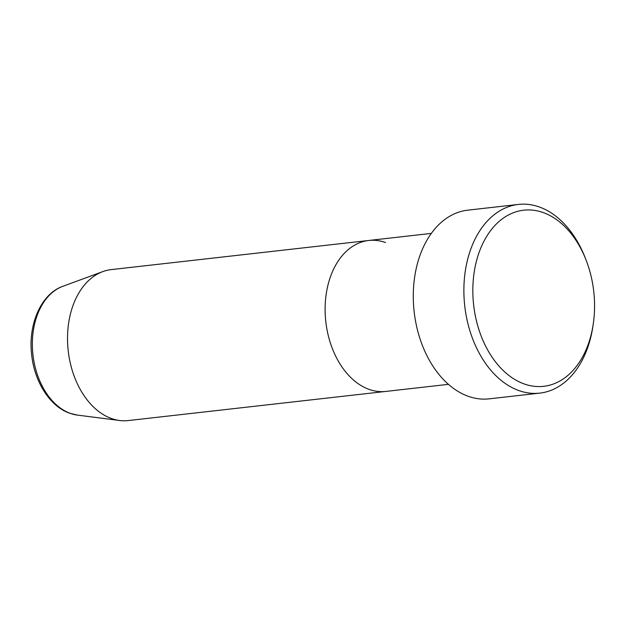 <?xml version="1.0" encoding="UTF-8"?>
<svg xmlns="http://www.w3.org/2000/svg" width="625" height="625" viewBox="0 0 625 625"><rect width="100%" height="100%" fill="white"/><g stroke="black" fill="none" stroke-linecap="round" stroke-linejoin="round"><path stroke-width="0.94" d="M543.305 212.594A88.617 60.438 83.5 0 0 473.586 276.758A88.617 60.438 83.5 0 0 524.086 383.914A88.617 60.438 83.5 0 0 593.297 323.719A88.617 60.438 83.5 0 0 586.102 260.125A88.617 60.438 83.5 0 0 543.305 212.594M593.297 323.719L592.953 326.062A94.945 64.758 -96.5 0 1 539.766 393.125A94.945 64.758 -96.5 0 1 518.805 390.555A94.945 64.758 -96.5 0 1 463.875 290.797A94.945 64.758 -96.5 0 1 518.422 204.43A94.945 64.758 -96.5 0 1 539.391 207A94.945 64.758 -96.5 0 1 585.242 257.914L586.102 260.125M385.531 242.523A75.961 51.805 83.5 0 0 368.758 240.477A75.961 51.805 83.5 0 0 325.117 309.562A75.961 51.805 83.5 0 0 369.062 389.375A75.961 51.805 83.5 0 0 385.836 391.43L448.43 384.344M518.422 204.43L467.82 210.156A94.945 64.758 83.5 0 0 413.273 296.523A94.945 64.758 83.5 0 0 468.203 396.281A94.945 64.758 83.5 0 0 489.172 398.844L539.766 393.125M368.758 240.477L111.156 269.617A75.961 51.805 83.5 0 0 102.812 271.602A75.961 51.805 83.5 0 0 67.711 344.953A75.961 51.805 83.5 0 0 111.461 418.516A75.961 51.805 83.5 0 0 119.656 420.5A75.961 51.805 83.5 0 0 128.234 420.57L385.836 391.43A75.961 51.805 83.5 0 1 369.062 389.375A75.961 51.805 83.5 0 1 325.117 309.562A75.961 51.805 83.5 0 1 368.758 240.477L431.352 233.391M77.461 415.109L69.719 413.234C50.125 406.531 34.633 382.188 31.727 355.328C27.805 324.711 41.023 293.836 62.891 286.281A65.719 44.82 83.5 0 0 32.516 349.742A65.719 44.82 83.5 0 0 70.375 413.391A65.719 44.82 83.5 0 0 77.461 415.109L119.656 420.5M62.891 286.281L102.812 271.602"/></g></svg>
